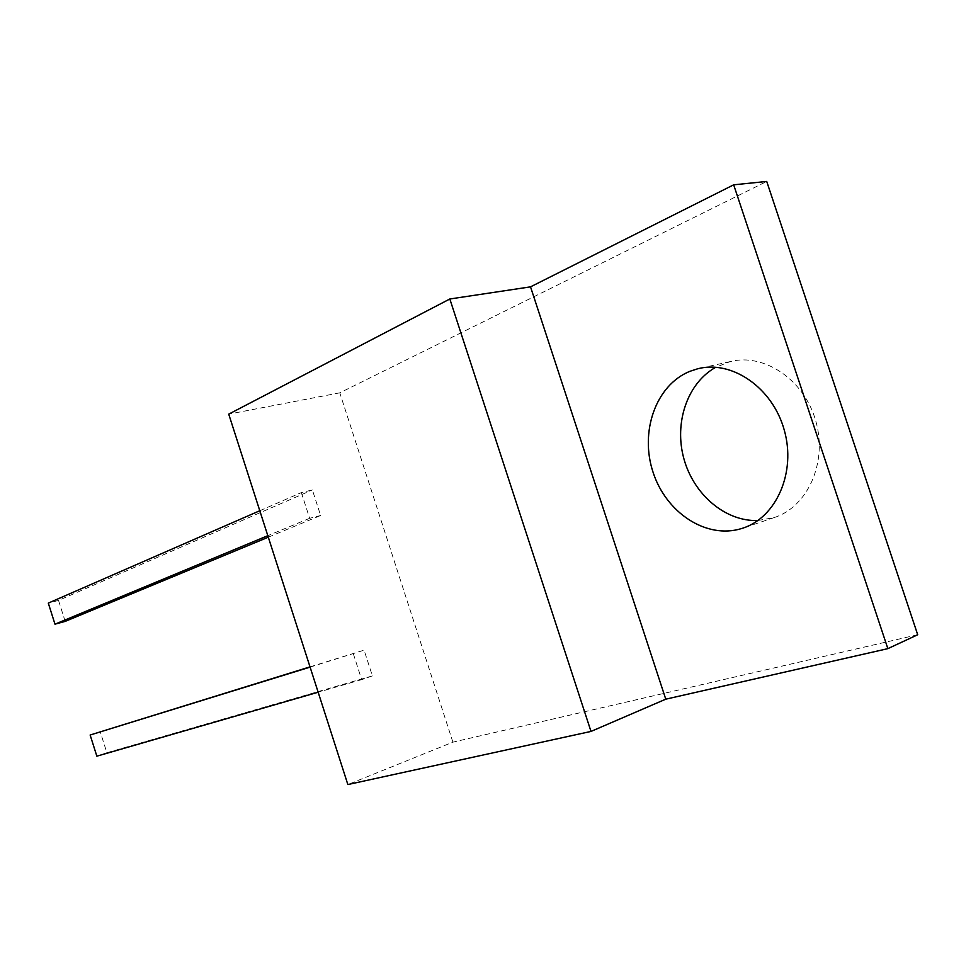 <?xml version="1.0" encoding="UTF-8"?>
<svg xmlns="http://www.w3.org/2000/svg" width="966" height="966" viewBox="0 0 966 966"><rect width="100%" height="100%" fill="white"/><g stroke="black" fill="none" stroke-linecap="round" stroke-linejoin="round"><path stroke-width="0.72" stroke-dasharray="4.83 3.62" d="M917.7 634.747L452.897 742.154L347.857 784.549M452.897 742.154L339.778 392.836L766.726 181.451M757.875 520.529L774.177 517.583C807.576 506.969 827.741 462.593 815.823 421.164C804.34 379.614 764.034 352.711 730.115 361.61L715.806 367.249M339.778 392.836L228.725 414.136M310.086 667.12L364.097 650.166L372.393 675.898L106.876 752.743L100.186 731.685M353.327 653.765L361.67 679.641L372.393 675.898M259.794 510.736L301.344 492.588L312.38 489.931L320.627 515.506L268.294 537.193M301.344 492.588L309.639 518.307L320.627 515.506M310.014 666.878L364.097 650.166M65.181 621.38L58.528 600.417L312.38 489.931M361.67 679.641L318.164 692.224M309.639 518.307L267.811 535.695M106.876 752.743L96.854 756.173M58.528 600.417L48.3 603.11M730.115 361.61L700.483 368.167M774.177 517.583L742.745 528.185"/><path stroke-width="1.45" d="M590.999 731.431L665.767 699.179L887.851 648.645L917.7 634.747L766.726 181.451L733.677 184.82L530.527 286.854L449.83 298.989L228.725 414.136L347.857 784.549L590.999 731.431L449.83 298.989M715.806 367.249C687.2 383.128 673.954 422.987 683.88 458.693C693.612 494.459 725.285 521.7 757.875 520.529M665.767 699.179L530.527 286.854M887.851 648.645L733.677 184.82M741.671 528.523L742.745 528.185C776.29 517.534 796.419 472.314 784.223 429.942C772.462 387.451 731.745 359.811 697.681 368.783L689.736 371.379C655.6 385.313 639.601 432.104 653.101 472.362C666.129 512.777 706.436 539.547 741.671 528.523M318.164 692.224L96.854 756.173L90.14 735.017L310.014 666.878M268.294 537.193L65.181 621.38L54.977 624.169L48.3 603.11L259.794 510.736M90.14 735.017L310.086 667.12M267.811 535.695L54.977 624.169M700.483 368.167L697.681 368.783"/></g></svg>
